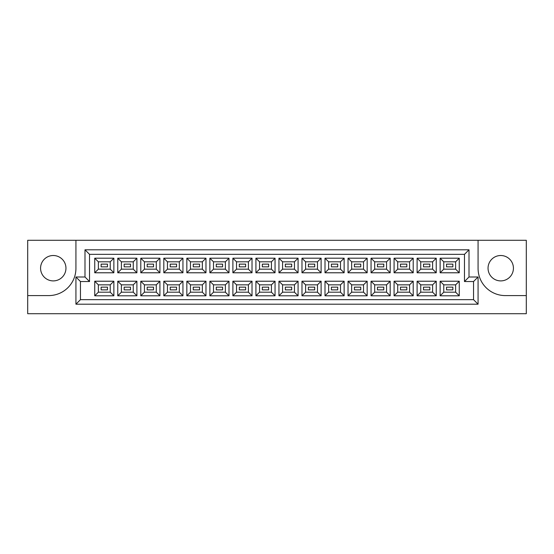 <?xml version="1.0" encoding="UTF-8"?>
<svg xmlns="http://www.w3.org/2000/svg" width="554" height="554" viewBox="0 0 554 554"><rect width="100%" height="100%" fill="white"/><g stroke="black" fill="none" stroke-linecap="round" stroke-linejoin="round"><path stroke-width="0.83" d="M500.733 255.512A12.694 12.694 0 0 0 488.046 268.205A12.694 12.694 0 0 0 500.733 280.899A12.694 12.694 0 0 0 513.426 268.205A12.694 12.694 0 0 0 500.733 255.512M53.267 280.899A12.694 12.694 0 0 1 40.574 268.205A12.694 12.694 0 0 1 53.267 255.512A12.694 12.694 0 0 1 65.954 268.205A12.694 12.694 0 0 1 53.267 280.899M526.3 295.587L526.3 240.284L478.074 240.284L478.074 268.385A27.194 27.194 0 0 0 505.269 295.587L526.3 295.587L526.3 313.716L27.7 313.716L27.7 295.587L48.731 295.587A27.194 27.194 0 0 0 75.926 268.385L75.926 240.284L27.7 240.284L27.7 295.587M478.074 240.284L75.926 240.284M75.926 277L84.991 277L84.991 249.806L469.009 249.806L469.009 277L478.074 277L478.074 304.194L75.926 304.194L75.926 277L80.462 281.536L80.462 299.666L473.538 299.666L473.538 281.536L464.474 281.536L464.474 254.334L89.526 254.334L89.526 281.536L80.462 281.536M440.132 281.217L459.259 281.217L459.259 295.808L440.132 295.808L440.132 281.217L443.761 284.839L443.761 292.187L455.637 292.187L455.637 284.839L443.761 284.839M440.132 258.192L459.259 258.192L459.259 272.783L440.132 272.783L440.132 258.192L443.761 261.813L443.761 269.161L455.637 269.161L455.637 261.813L443.761 261.813M417.107 281.217L436.233 281.217L436.233 295.808L417.107 295.808L417.107 281.217L420.735 284.839L420.735 292.187L432.612 292.187L432.612 284.839L420.735 284.839M417.107 258.192L436.233 258.192L436.233 272.783L417.107 272.783L417.107 258.192L420.735 261.813L420.735 269.161L432.612 269.161L432.612 261.813L420.735 261.813M394.081 281.217L413.208 281.217L413.208 295.808L394.081 295.808L394.081 281.217L397.71 284.839L397.71 292.187L409.579 292.187L409.579 284.839L397.71 284.839M394.081 258.192L413.208 258.192L413.208 272.783L394.081 272.783L394.081 258.192L397.71 261.813L397.71 269.161L409.579 269.161L409.579 261.813L397.71 261.813M371.055 281.217L390.182 281.217L390.182 295.808L371.055 295.808L371.055 281.217L374.677 284.839L374.677 292.187L386.554 292.187L386.554 284.839L374.677 284.839M371.055 258.192L390.182 258.192L390.182 272.783L371.055 272.783L371.055 258.192L374.677 261.813L374.677 269.161L386.554 269.161L386.554 261.813L374.677 261.813M348.03 281.217L367.157 281.217L367.157 295.808L348.03 295.808L348.03 281.217L351.651 284.839L351.651 292.187L363.528 292.187L363.528 284.839L351.651 284.839M348.03 258.192L367.157 258.192L367.157 272.783L348.03 272.783L348.03 258.192L351.651 261.813L351.651 269.161L363.528 269.161L363.528 261.813L351.651 261.813M325.004 281.217L344.131 281.217L344.131 295.808L325.004 295.808L325.004 281.217L328.626 284.839L328.626 292.187L340.502 292.187L340.502 284.839L328.626 284.839M325.004 258.192L344.131 258.192L344.131 272.783L325.004 272.783L325.004 258.192L328.626 261.813L328.626 269.161L340.502 269.161L340.502 261.813L328.626 261.813M301.978 281.217L321.105 281.217L321.105 295.808L301.978 295.808L301.978 281.217L305.6 284.839L305.6 292.187L317.477 292.187L317.477 284.839L305.6 284.839M301.978 258.192L321.105 258.192L321.105 272.783L301.978 272.783L301.978 258.192L305.6 261.813L305.6 269.161L317.477 269.161L317.477 261.813L305.6 261.813M278.946 281.217L298.08 281.217L298.08 295.808L278.946 295.808L278.946 281.217L282.575 284.839L282.575 292.187L294.451 292.187L294.451 284.839L282.575 284.839M278.946 258.192L298.08 258.192L298.08 272.783L278.946 272.783L278.946 258.192L282.575 261.813L282.575 269.161L294.451 269.161L294.451 261.813L282.575 261.813M255.92 281.217L275.054 281.217L275.054 295.808L255.92 295.808L255.92 281.217L259.549 284.839L259.549 292.187L271.425 292.187L271.425 284.839L259.549 284.839M255.92 258.192L275.054 258.192L275.054 272.783L255.92 272.783L255.92 258.192L259.549 261.813L259.549 269.161L271.425 269.161L271.425 261.813L259.549 261.813M232.895 281.217L252.022 281.217L252.022 295.808L232.895 295.808L232.895 281.217L236.523 284.839L236.523 292.187L248.4 292.187L248.4 284.839L236.523 284.839M232.895 258.192L252.022 258.192L252.022 272.783L232.895 272.783L232.895 258.192L236.523 261.813L236.523 269.161L248.4 269.161L248.4 261.813L236.523 261.813M209.869 281.217L228.996 281.217L228.996 295.808L209.869 295.808L209.869 281.217L213.498 284.839L213.498 292.187L225.374 292.187L225.374 284.839L213.498 284.839M209.869 258.192L228.996 258.192L228.996 272.783L209.869 272.783L209.869 258.192L213.498 261.813L213.498 269.161L225.374 269.161L225.374 261.813L213.498 261.813M186.843 281.217L205.97 281.217L205.97 295.808L186.843 295.808L186.843 281.217L190.472 284.839L190.472 292.187L202.349 292.187L202.349 284.839L190.472 284.839M186.843 258.192L205.97 258.192L205.97 272.783L186.843 272.783L186.843 258.192L190.472 261.813L190.472 269.161L202.349 269.161L202.349 261.813L190.472 261.813M163.818 281.217L182.945 281.217L182.945 295.808L163.818 295.808L163.818 281.217L167.447 284.839L167.447 292.187L179.323 292.187L179.323 284.839L167.447 284.839M163.818 258.192L182.945 258.192L182.945 272.783L163.818 272.783L163.818 258.192L167.447 261.813L167.447 269.161L179.323 269.161L179.323 261.813L167.447 261.813M140.792 281.217L159.919 281.217L159.919 295.808L140.792 295.808L140.792 281.217L144.421 284.839L144.421 292.187L156.29 292.187L156.29 284.839L144.421 284.839M140.792 258.192L159.919 258.192L159.919 272.783L140.792 272.783L140.792 258.192L144.421 261.813L144.421 269.161L156.29 269.161L156.29 261.813L144.421 261.813M117.767 281.217L136.893 281.217L136.893 295.808L117.767 295.808L117.767 281.217L121.388 284.839L121.388 292.187L133.265 292.187L133.265 284.839L121.388 284.839M117.767 258.192L136.893 258.192L136.893 272.783L117.767 272.783L117.767 258.192L121.388 261.813L121.388 269.161L133.265 269.161L133.265 261.813L121.388 261.813M94.741 281.217L113.868 281.217L113.868 295.808L94.741 295.808L94.741 281.217L98.363 284.839L98.363 292.187L110.239 292.187L110.239 284.839L98.363 284.839M94.741 258.192L113.868 258.192L113.868 272.783L94.741 272.783L94.741 258.192L98.363 261.813L98.363 269.161L110.239 269.161L110.239 261.813L98.363 261.813M107.476 266.848L107.476 264.126L101.133 264.126L101.133 266.848L107.476 266.848M107.476 289.874L107.476 287.152L101.133 287.152L101.133 289.874L107.476 289.874L101.133 289.874L101.133 287.152L107.476 287.152L107.476 289.874M130.502 266.848L130.502 264.126L124.158 264.126L124.158 266.848L130.502 266.848M130.502 289.874L130.502 287.152L124.158 287.152L124.158 289.874L130.502 289.874L124.158 289.874L124.158 287.152L130.502 287.152L130.502 289.874M153.527 266.848L153.527 264.126L147.184 264.126L147.184 266.848L153.527 266.848M153.527 289.874L153.527 287.152L147.184 287.152L147.184 289.874L153.527 289.874L147.184 289.874L147.184 287.152L153.527 287.152L153.527 289.874M176.553 266.848L176.553 264.126L170.21 264.126L170.21 266.848L176.553 266.848M176.553 289.874L176.553 287.152L170.21 287.152L170.21 289.874L176.553 289.874L170.21 289.874L170.21 287.152L176.553 287.152L176.553 289.874M199.578 266.848L199.578 264.126L193.235 264.126L193.235 266.848L199.578 266.848M199.578 289.874L199.578 287.152L193.235 287.152L193.235 289.874L199.578 289.874L193.235 289.874L193.235 287.152L199.578 287.152L199.578 289.874M222.604 266.848L222.604 264.126L216.261 264.126L216.261 266.848L222.604 266.848M222.604 289.874L222.604 287.152L216.261 287.152L216.261 289.874L222.604 289.874L216.261 289.874L216.261 287.152L222.604 287.152L222.604 289.874M245.637 266.848L245.637 264.126L239.286 264.126L239.286 266.848L245.637 266.848M245.637 289.874L245.637 287.152L239.286 287.152L239.286 289.874L245.637 289.874L239.286 289.874L239.286 287.152L245.637 287.152L245.637 289.874M268.662 266.848L268.662 264.126L262.312 264.126L262.312 266.848L268.662 266.848M268.662 289.874L268.662 287.152L262.312 287.152L262.312 289.874L268.662 289.874L262.312 289.874L262.312 287.152L268.662 287.152L268.662 289.874M291.688 266.848L291.688 264.126L285.338 264.126L285.338 266.848L291.688 266.848M291.688 289.874L291.688 287.152L285.338 287.152L285.338 289.874L291.688 289.874L285.338 289.874L285.338 287.152L291.688 287.152L291.688 289.874M314.714 266.848L314.714 264.126L308.363 264.126L308.363 266.848L314.714 266.848M314.714 289.874L314.714 287.152L308.363 287.152L308.363 289.874L314.714 289.874L308.363 289.874L308.363 287.152L314.714 287.152L314.714 289.874M337.739 266.848L337.739 264.126L331.396 264.126L331.396 266.848L337.739 266.848M337.739 289.874L337.739 287.152L331.396 287.152L331.396 289.874L337.739 289.874L331.396 289.874L331.396 287.152L337.739 287.152L337.739 289.874M360.765 266.848L360.765 264.126L354.422 264.126L354.422 266.848L360.765 266.848M360.765 289.874L360.765 287.152L354.422 287.152L354.422 289.874L360.765 289.874L354.422 289.874L354.422 287.152L360.765 287.152L360.765 289.874M383.79 266.848L383.79 264.126L377.447 264.126L377.447 266.848L383.79 266.848M383.79 289.874L383.79 287.152L377.447 287.152L377.447 289.874L383.79 289.874L377.447 289.874L377.447 287.152L383.79 287.152L383.79 289.874M406.816 266.848L406.816 264.126L400.473 264.126L400.473 266.848L406.816 266.848M406.816 289.874L406.816 287.152L400.473 287.152L400.473 289.874L406.816 289.874L400.473 289.874L400.473 287.152L406.816 287.152L406.816 289.874M429.842 266.848L429.842 264.126L423.498 264.126L423.498 266.848L429.842 266.848M429.842 289.874L429.842 287.152L423.498 287.152L423.498 289.874L429.842 289.874L423.498 289.874L423.498 287.152L429.842 287.152L429.842 289.874M452.867 266.848L452.867 264.126L446.524 264.126L446.524 266.848L452.867 266.848M452.867 289.874L452.867 287.152L446.524 287.152L446.524 289.874L452.867 289.874L446.524 289.874L446.524 287.152L452.867 287.152L452.867 289.874M98.363 269.161L94.741 272.783M110.239 269.161L113.868 272.783M113.868 258.192L110.239 261.813M98.363 292.187L94.741 295.808M110.239 292.187L113.868 295.808M113.868 281.217L110.239 284.839M121.388 269.161L117.767 272.783M133.265 269.161L136.893 272.783M136.893 258.192L133.265 261.813M121.388 292.187L117.767 295.808M133.265 292.187L136.893 295.808M136.893 281.217L133.265 284.839M144.421 269.161L140.792 272.783M156.29 269.161L159.919 272.783M159.919 258.192L156.29 261.813M144.421 292.187L140.792 295.808M156.29 292.187L159.919 295.808M159.919 281.217L156.29 284.839M167.447 269.161L163.818 272.783M179.323 269.161L182.945 272.783M182.945 258.192L179.323 261.813M167.447 292.187L163.818 295.808M179.323 292.187L182.945 295.808M182.945 281.217L179.323 284.839M190.472 269.161L186.843 272.783M202.349 269.161L205.97 272.783M205.97 258.192L202.349 261.813M190.472 292.187L186.843 295.808M202.349 292.187L205.97 295.808M205.97 281.217L202.349 284.839M213.498 269.161L209.869 272.783M225.374 269.161L228.996 272.783M228.996 258.192L225.374 261.813M213.498 292.187L209.869 295.808M225.374 292.187L228.996 295.808M228.996 281.217L225.374 284.839M236.523 269.161L232.895 272.783M248.4 269.161L252.022 272.783M252.022 258.192L248.4 261.813M236.523 292.187L232.895 295.808M248.4 292.187L252.022 295.808M252.022 281.217L248.4 284.839M259.549 269.161L255.92 272.783M271.425 269.161L275.054 272.783M275.054 258.192L271.425 261.813M259.549 292.187L255.92 295.808M271.425 292.187L275.054 295.808M275.054 281.217L271.425 284.839M282.575 269.161L278.946 272.783M294.451 269.161L298.08 272.783M298.08 258.192L294.451 261.813M282.575 292.187L278.946 295.808M294.451 292.187L298.08 295.808M298.08 281.217L294.451 284.839M305.6 269.161L301.978 272.783M317.477 269.161L321.105 272.783M321.105 258.192L317.477 261.813M305.6 292.187L301.978 295.808M317.477 292.187L321.105 295.808M321.105 281.217L317.477 284.839M328.626 269.161L325.004 272.783M340.502 269.161L344.131 272.783M344.131 258.192L340.502 261.813M328.626 292.187L325.004 295.808M340.502 292.187L344.131 295.808M344.131 281.217L340.502 284.839M351.651 269.161L348.03 272.783M363.528 269.161L367.157 272.783M367.157 258.192L363.528 261.813M351.651 292.187L348.03 295.808M363.528 292.187L367.157 295.808M367.157 281.217L363.528 284.839M374.677 269.161L371.055 272.783M386.554 269.161L390.182 272.783M390.182 258.192L386.554 261.813M374.677 292.187L371.055 295.808M386.554 292.187L390.182 295.808M390.182 281.217L386.554 284.839M397.71 269.161L394.081 272.783M409.579 269.161L413.208 272.783M413.208 258.192L409.579 261.813M397.71 292.187L394.081 295.808M409.579 292.187L413.208 295.808M413.208 281.217L409.579 284.839M420.735 269.161L417.107 272.783M432.612 269.161L436.233 272.783M436.233 258.192L432.612 261.813M420.735 292.187L417.107 295.808M432.612 292.187L436.233 295.808M436.233 281.217L432.612 284.839M443.761 269.161L440.132 272.783M455.637 269.161L459.259 272.783M459.259 258.192L455.637 261.813M443.761 292.187L440.132 295.808M455.637 292.187L459.259 295.808M459.259 281.217L455.637 284.839M80.462 299.666L75.926 304.194M473.538 299.666L478.074 304.194M84.991 277L89.526 281.536M473.538 281.536L478.074 277M84.991 249.806L89.526 254.334M464.474 281.536L469.009 277M469.009 249.806L464.474 254.334"/></g></svg>
